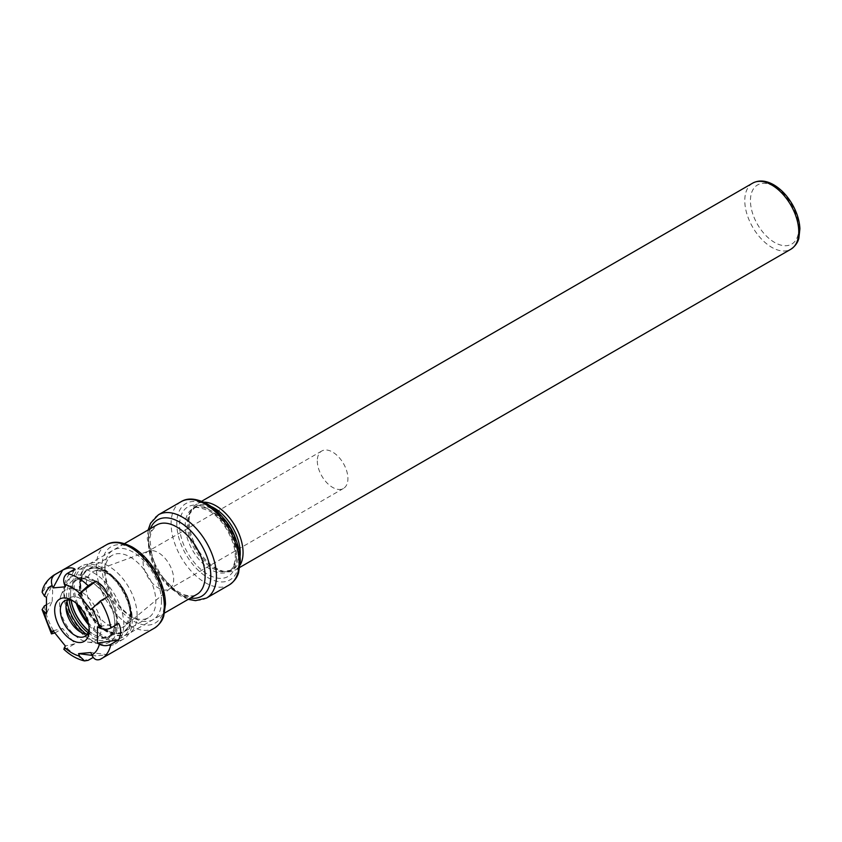 <?xml version="1.0" encoding="UTF-8"?>
<svg xmlns="http://www.w3.org/2000/svg" width="842" height="842" viewBox="0 0 842 842"><rect width="100%" height="100%" fill="white"/><g stroke="black" fill="none" stroke-linecap="round" stroke-linejoin="round"><path stroke-width="0.63" stroke-dasharray="4.21 3.16" d="M143.066 561.498A21.639 12.493 -120 0 0 152.507 583.274A21.639 12.493 -120 0 0 169.189 589.074A21.639 12.493 -120 0 0 170.21 588.358A21.639 12.493 -120 0 0 173.662 579.159A21.639 12.493 -120 0 0 164.916 558.151A21.639 12.493 -120 0 0 148.676 551.068A21.639 12.493 -120 0 0 147.55 551.594A21.639 12.493 -120 0 0 143.066 561.498M317.308 460.9A21.639 12.493 -120 0 0 326.759 482.677A21.639 12.493 -120 0 0 343.431 488.465A21.639 12.493 -120 0 0 347.914 478.561A21.639 12.493 -120 0 0 338.463 456.796A21.639 12.493 -120 0 0 321.791 450.996A21.639 12.493 -120 0 0 317.308 460.9M203.848 502.179A38.164 22.039 -120 0 0 196.986 503.969A38.164 22.039 -120 0 0 190.86 511.347A38.164 22.039 -120 0 0 189.082 521.44A38.164 22.039 -120 0 0 225.698 571.686A38.164 22.039 -120 0 0 235.15 570.066A38.164 22.039 -120 0 0 240.128 565.014M91.946 655.36L95.872 655.865L93.167 657.434M99.956 659.475L108.144 654.771L95.872 655.865M108.144 654.771L90.841 652.539M65.339 586.811L74.885 569.066M53.067 630.732L62.624 628.49L54.867 632.963M63.792 649.235L67.128 648.235L74.885 643.751L62.624 628.49M74.885 643.751L65.339 645.993M90.841 609.713L108.144 596.441M46.457 604.724L52.13 601.451L46.457 613.681M46.457 597.325L52.13 585.095L44.363 589.568L42.132 592.242M52.13 601.451L52.678 592.094L52.13 585.095M118.638 623.49L97.451 626.764M161.485 601.251A40.069 23.134 -120 0 0 133.152 552.173A40.069 23.134 -120 0 0 104.818 568.529A40.069 23.134 -120 0 0 133.152 617.607A40.069 23.134 -120 0 0 161.485 601.251M89.168 628.458A20.44 11.799 -120 0 0 89.231 626.932A20.44 11.799 -120 0 0 74.791 601.904A20.44 11.799 -120 0 0 73.433 601.199M87.431 633.952A20.44 11.799 -120 0 0 90.673 633.016A20.44 11.799 -120 0 0 94.904 623.659A20.44 11.799 -120 0 0 85.979 603.093A20.44 11.799 -120 0 0 70.233 597.62A20.44 11.799 -120 0 0 67.802 599.946M101.303 627.353A29.491 17.029 -120 0 0 84.232 593.821A29.491 17.029 -120 0 0 60.971 595.473A29.491 17.029 -120 0 0 59.603 603.272A29.491 17.029 -120 0 0 87.894 642.109A29.491 17.029 -120 0 0 101.303 627.353M80.285 631.9A37.816 21.839 -120 0 0 100.198 643.783A37.816 21.839 -120 0 0 117.396 624.869A37.816 21.839 -120 0 0 95.504 581.864A37.816 21.839 -120 0 0 65.676 583.98A37.816 21.839 -120 0 0 63.908 593.989A37.816 21.839 -120 0 0 66.002 607.177M85.852 633.91A34.059 19.661 -120 0 0 114.733 623.333A34.059 19.661 -120 0 0 90.652 581.622A34.059 19.661 -120 0 0 66.571 595.526A34.059 19.661 -120 0 0 67.055 601.335M88.084 632.784A32.459 18.735 -120 0 0 108.018 636.878A32.459 18.735 -120 0 0 114.733 622.017A32.459 18.735 -120 0 0 91.789 582.275A32.459 18.735 -120 0 0 75.559 580.664A32.459 18.735 -120 0 0 68.834 595.526A32.459 18.735 -120 0 0 69.139 599.967M88.736 630.974A32.459 18.735 -120 0 0 93.483 634.289A32.459 18.735 -120 0 0 109.713 635.899A32.459 18.735 -120 0 0 116.438 621.038A32.459 18.735 -120 0 0 102.271 588.379A32.459 18.735 -120 0 0 77.254 579.685A32.459 18.735 -120 0 0 70.539 594.536A32.459 18.735 -120 0 0 71.033 600.304M70.539 594.536L70.539 593.884A33.259 19.198 -120 0 0 71.138 600.335M88.768 630.868A33.259 19.198 -120 0 0 94.051 634.615A33.259 19.198 -120 0 0 117.564 621.038A33.259 19.198 -120 0 0 94.051 580.306A33.259 19.198 -120 0 0 70.539 593.884M123.806 624.638A42.068 24.292 -120 0 0 105.439 582.296A42.068 24.292 -120 0 0 73.012 571.023A42.068 24.292 -120 0 0 64.308 590.284A42.068 24.292 -120 0 0 82.663 632.626A42.068 24.292 -120 0 0 115.091 643.898A42.068 24.292 -120 0 0 123.806 624.638M88.705 624.953A42.068 24.292 -120 0 0 123.585 638.994A42.068 24.292 -120 0 0 132.299 619.733A42.068 24.292 -120 0 0 113.933 577.391A42.068 24.292 -120 0 0 81.516 566.119A42.068 24.292 -120 0 0 72.801 585.379A42.068 24.292 -120 0 0 76.222 603.346M88.063 622.312A40.069 23.134 -120 0 0 116.554 639.078A40.069 23.134 -120 0 0 130.889 618.912A40.069 23.134 -120 0 0 102.556 569.845A40.069 23.134 -120 0 0 74.222 586.2A40.069 23.134 -120 0 0 78.201 605.219M79.885 586.2A36.059 20.818 -120 0 0 95.63 622.491A36.059 20.818 -120 0 0 123.416 632.153A36.059 20.818 -120 0 0 130.889 615.639A36.059 20.818 -120 0 0 105.387 571.476A36.059 20.818 -120 0 0 87.358 569.687A36.059 20.818 -120 0 0 79.885 586.2M104.818 571.802A36.059 20.818 -120 0 0 130.321 615.965A36.059 20.818 -120 0 0 148.35 617.754A36.059 20.818 -120 0 0 155.812 601.251A36.059 20.818 -120 0 0 140.077 564.961A36.059 20.818 -120 0 0 112.291 555.299A36.059 20.818 -120 0 0 104.818 571.802L104.818 568.529M181.072 501.706A48.078 27.765 -120 0 0 171.115 523.713A48.078 27.765 -120 0 0 192.102 572.097A48.078 27.765 -120 0 0 229.161 584.979M207.953 505.716A44.079 25.449 -120 0 0 176.788 523.713A44.079 25.449 -120 0 0 207.953 577.696A44.079 25.449 -120 0 0 239.117 559.698A44.079 25.449 -120 0 0 207.953 505.716M158.412 514.788A48.078 27.765 -120 0 0 148.455 536.796A48.078 27.765 -120 0 0 169.442 585.19A48.078 27.765 -120 0 0 206.49 598.073M150.402 528.66A44.079 25.449 -120 0 0 157.58 570.781A44.079 25.449 -120 0 0 190.471 598.062M156.749 524.998A40.069 23.134 -120 0 0 148.455 543.343A40.069 23.134 -120 0 0 165.937 583.664A40.069 23.134 -120 0 0 196.817 594.399C193.302 596.589 188.419 596.431 182.177 593.936C168.463 587.053 158.38 574.433 151.939 556.078L149.813 538.122L151.434 531.428L156.749 524.998M137.12 615.313A40.069 23.134 -120 0 0 108.786 566.245A40.069 23.134 -120 0 0 88.747 564.256A40.069 23.134 -120 0 0 80.453 582.601A40.069 23.134 -120 0 0 97.946 622.922A40.069 23.134 -120 0 0 128.815 633.658A40.069 23.134 -120 0 0 137.12 615.313M131.447 615.313A36.059 20.818 -120 0 0 105.955 571.15A36.059 20.818 -120 0 0 80.453 585.874A36.059 20.818 -120 0 0 105.955 630.037A36.059 20.818 -120 0 0 131.447 615.313M131.078 615.102A35.532 20.513 -120 0 0 105.955 571.581A35.532 20.513 -120 0 0 80.821 586.085A35.532 20.513 -120 0 0 105.955 629.606A35.532 20.513 -120 0 0 131.078 615.102M130.71 612.071A31.575 18.229 -120 0 0 108.386 573.413A31.575 18.229 -120 0 0 94.251 571.076A31.575 18.229 -120 0 0 86.063 586.295A31.575 18.229 -120 0 0 100.882 619.123A31.575 18.229 -120 0 0 125.669 625.48A31.575 18.229 -120 0 0 130.71 612.071M798.753 228.498A34.154 19.724 -120 0 0 774.598 186.661A34.154 19.724 -120 0 0 750.443 200.606A34.154 19.724 -120 0 0 774.598 242.443A34.154 19.724 -120 0 0 798.753 228.498M752.685 183.135A38.164 22.039 -120 0 0 744.781 200.606A38.164 22.039 -120 0 0 761.442 239.012A38.164 22.039 -120 0 0 790.848 249.243M211.216 506.526A36.701 21.187 -120 0 0 190.029 513.367A36.701 21.187 -120 0 0 188.324 523.071A36.701 21.187 -120 0 0 223.53 571.392A36.701 21.187 -120 0 0 240.044 556.467M222.741 517.346A36.164 20.882 -120 0 0 212.858 509.347A36.164 20.882 -120 0 0 194.776 507.558A36.164 20.882 -120 0 0 187.282 524.113A36.164 20.882 -120 0 0 203.069 560.498A36.164 20.882 -120 0 0 230.94 570.192A36.164 20.882 -120 0 0 238.423 553.636A36.164 20.882 -120 0 0 236.434 541.069M236.349 554.836A36.164 20.882 -120 0 0 210.784 510.547A36.164 20.882 -120 0 0 192.702 508.757A36.164 20.882 -120 0 0 185.208 525.303A36.164 20.882 -120 0 0 200.996 561.698A36.164 20.882 -120 0 0 228.866 571.392A36.164 20.882 -120 0 0 236.349 554.836M207.953 508.905A40.163 23.187 -120 0 0 179.546 525.303A40.163 23.187 -120 0 0 207.953 574.507A40.163 23.187 -120 0 0 236.349 558.099A40.163 23.187 -120 0 0 207.953 508.905M67.128 648.235A48.078 27.765 -120 0 0 88.115 660.349M44.363 605.935A48.078 27.765 -120 0 0 54.856 632.973M106.281 544.89A48.078 27.765 -120 0 0 96.314 566.898A48.078 27.765 -120 0 0 117.312 615.281A48.078 27.765 -120 0 0 154.36 628.164M53.583 575.307A48.078 27.765 -120 0 0 44.363 589.568M164.316 602.883A44.079 25.449 -120 0 0 133.152 548.9A44.079 25.449 -120 0 0 101.987 566.898A44.079 25.449 -120 0 0 133.152 620.88A44.079 25.449 -120 0 0 164.316 602.883M148.171 529.955L147.276 538.869L156.812 570.929L179.714 595.452L188.229 599.357M124.532 543.595L88.747 564.256C81.906 568.855 80.758 574.539 80.474 575.402L79.285 585.127C79.59 593.726 82.221 602.409 87.179 611.187C94.851 624.101 104.113 632.11 114.965 635.236C121.385 636.384 126.005 635.857 128.815 633.658L164.6 612.997M170.21 588.358L125.669 625.48L129.721 616.649C132.026 603.367 119.953 580.296 106.787 573.413C98.146 570.297 93.967 569.518 94.251 571.076L148.676 551.068M321.791 450.996L147.55 551.594M343.431 488.465L169.189 589.074M201.691 501.253L196.986 503.969M239.854 567.35L235.15 570.066M190.86 511.347L190.029 513.367L194.776 507.558L192.702 508.757C193.26 506.295 198.617 506.958 208.774 510.747C223.825 518.651 237.518 544.711 234.981 560.025C234.076 565.94 232.045 569.718 228.866 571.392L230.94 570.192L223.53 571.392L225.698 571.686M74.791 601.904L71.949 600.262M89.231 626.932L89.231 630.195M70.233 597.62L64.571 600.893M90.673 633.016L85 636.278M87.894 642.109L100.198 643.783M60.971 595.473L65.676 583.98M91.789 582.275L90.652 581.622M114.733 622.017L114.733 623.333M77.254 579.685L75.559 580.664M109.713 635.899L108.018 636.878M93.483 634.289L94.051 634.615M81.516 566.119L73.012 571.023M123.585 638.994L115.091 643.898M105.387 571.476L102.556 569.845M130.889 615.639L130.889 618.912M112.291 555.299L87.358 569.687M148.35 617.754L123.416 632.153M130.321 615.965L133.152 617.607"/><path stroke-width="1.26" d="M240.128 565.014A38.164 22.039 -120 0 0 243.054 552.594A38.164 22.039 -120 0 0 203.848 502.179M93.167 657.434L88.115 660.349L84.558 660.917L79.537 656.118L78.569 653.634L91.946 655.36M78.569 653.634L90.841 652.539L91.799 655.023C93.862 659.36 96.714 660.77 100.377 659.254A48.078 27.765 -120 0 0 101.661 658.591A48.078 27.765 -120 0 0 110.87 644.33C107.018 646.119 103.187 646.088 99.388 644.235L97.451 643.12L118.638 639.846L110.87 644.33M53.067 587.905L52.099 585.422C50.657 580.727 51.572 577.138 54.856 574.644L62.624 570.16L53.067 587.905L65.339 586.811L64.371 584.327C62.929 579.633 63.845 576.044 67.128 573.549L74.885 569.066C72.023 567.171 67.928 567.529 62.624 570.16M54.867 632.963L51.467 633.889L53.067 630.732L65.339 645.993L63.792 649.235C70.349 655.381 77.275 659.275 84.558 660.928M78.569 594.452L88.115 585.664L95.872 581.18L78.569 594.452L90.841 609.713L100.377 600.925L108.144 596.441C106.26 589.663 102.177 584.58 95.872 581.18M42.132 592.242L44.521 596.21L46.457 597.325L46.457 613.681L42.1 609.64L44.363 605.935L46.457 604.724M97.451 643.12L97.451 626.764L99.388 627.879C103.187 629.732 107.018 629.753 110.87 627.974L118.638 623.49C121.343 628.521 121.343 633.973 118.638 639.846M89.231 630.195A24.439 14.114 -120 0 0 71.949 600.262A24.439 14.114 -120 0 0 54.667 610.239A24.439 14.114 -120 0 0 71.949 640.183A24.439 14.114 -120 0 0 89.231 630.195M73.433 601.199A20.44 11.799 -120 0 0 64.571 600.893A20.44 11.799 -120 0 0 60.34 610.239A20.44 11.799 -120 0 0 69.254 630.805A20.44 11.799 -120 0 0 85 636.278A20.44 11.799 -120 0 0 89.168 628.458M67.802 599.946A20.44 11.799 -120 0 0 66.002 606.977A20.44 11.799 -120 0 0 87.431 633.952M66.002 607.177A37.816 21.839 -120 0 0 80.285 631.9M67.055 601.335A34.059 19.661 -120 0 0 85.852 633.91M69.139 599.967A32.459 18.735 -120 0 0 88.084 632.784M71.033 600.304A32.459 18.735 -120 0 0 88.736 630.974M71.138 600.335A33.259 19.198 -120 0 0 88.768 630.868M76.222 603.346A42.068 24.292 -120 0 0 88.705 624.953M78.201 605.219A40.069 23.134 -120 0 0 88.063 622.312M239.117 562.972A48.078 27.765 -120 0 0 205.111 504.084A48.078 27.765 -120 0 0 181.072 501.706C187.619 497.569 196.302 498.296 207.121 503.884C216.405 509.41 224.277 517.735 230.75 528.839C236.876 539.69 240.054 550.373 240.286 560.898L238.581 572.781C238.202 573.844 236.697 579.97 229.161 584.979A48.078 27.765 -120 0 0 239.117 562.972M229.161 584.979L206.49 598.073A48.078 27.765 -120 0 0 216.447 576.054A48.078 27.765 -120 0 0 182.451 517.167A48.078 27.765 -120 0 0 158.412 514.788L150.592 523.177L148.171 529.955M190.471 598.062A44.079 25.449 -120 0 0 210.784 576.054A44.079 25.449 -120 0 0 179.62 522.072A44.079 25.449 -120 0 0 150.402 528.66M164.6 612.997L196.817 594.399A40.069 23.134 -120 0 0 205.111 576.054A40.069 23.134 -120 0 0 176.788 526.987A40.069 23.134 -120 0 0 156.749 524.998L124.532 543.595M798.753 231.771A38.164 22.039 -120 0 0 771.767 185.03A38.164 22.039 -120 0 0 752.685 183.135C758.947 179.83 765.978 180.399 773.766 184.83C781.113 189.208 787.323 195.765 792.417 204.501C797.016 212.637 799.521 220.72 799.9 228.75L798.858 238.307C798.605 239.128 797.553 244.717 790.848 249.243A38.164 22.039 -120 0 0 798.753 231.771M240.044 556.467A36.701 21.187 -120 0 0 240.223 553.036A36.701 21.187 -120 0 0 214.268 508.094A36.701 21.187 -120 0 0 211.216 506.526M236.434 541.069A36.164 20.882 -120 0 0 222.741 517.346M99.956 659.475L154.36 628.164A48.078 27.765 -120 0 0 164.316 606.156A48.078 27.765 -120 0 0 130.321 547.268A48.078 27.765 -120 0 0 106.281 544.89L53.583 575.307C46.689 580.359 42.868 586 42.121 592.231M54.856 574.644A48.078 27.765 -120 0 0 53.583 575.307M88.115 585.664A48.078 27.765 -120 0 0 67.128 573.549M110.87 627.974A48.078 27.765 -120 0 0 100.377 600.925M52.099 585.422A40.069 23.134 -120 0 0 44.521 596.21M44.521 612.566A40.069 23.134 -120 0 0 52.099 632.1M99.388 627.879A40.069 23.134 -120 0 0 91.799 608.334M64.371 647.372A40.069 23.134 -120 0 0 79.537 656.118M79.537 593.073A40.069 23.134 -120 0 0 64.371 584.327M91.799 655.023A40.069 23.134 -120 0 0 99.388 644.235M181.072 501.706L158.412 514.788M188.229 599.357L195.533 600.651L206.49 598.073M752.685 183.135L201.691 501.253M790.848 249.243L239.854 567.35M51.457 633.9L42.1 609.64M154.36 628.164C161.906 623.154 163.411 617.028 163.78 615.965L165.485 604.082C165.253 593.557 162.074 582.874 155.949 572.023C149.487 560.919 141.603 552.594 132.32 547.068C121.501 541.48 112.817 540.753 106.281 544.89"/></g></svg>
